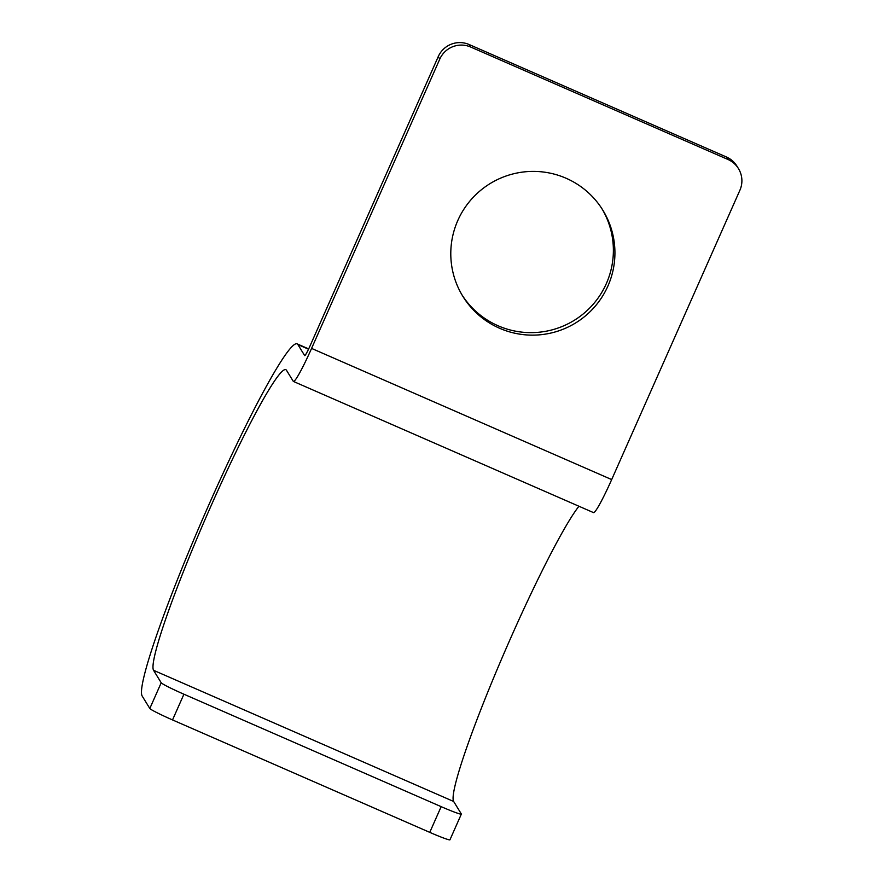 <?xml version="1.0" encoding="UTF-8"?>
<svg xmlns="http://www.w3.org/2000/svg" width="884" height="884" viewBox="0 0 884 884"><rect width="100%" height="100%" fill="white"/><g stroke="black" fill="none" stroke-linecap="round" stroke-linejoin="round"><path stroke-width="1.33" d="M293.422 381.446L593.529 512.621A39.913 3.414 113.6 0 0 611.684 479.57L739.886 190.27A23.481 23.349 148.4 0 0 727.952 159.474L470.708 47.04A23.481 23.349 148.4 0 0 439.779 59.106L311.577 348.406A39.913 3.414 113.6 0 1 293.422 381.446A39.913 3.414 113.6 0 1 293.267 381.302L286.493 370.286A164.358 14.045 113.6 0 0 285.852 369.689A164.358 14.045 113.6 0 0 209.121 510.212A164.358 14.045 113.6 0 0 153.551 670.304L161.208 682.768A23.481 1.392 23.9 0 0 183.927 694.216L441.16 806.65A23.481 1.392 23.9 0 0 461.349 814.087A23.481 1.392 23.9 0 0 461.315 813.943L453.658 801.479A164.358 14.045 113.6 0 1 499.206 664.569A164.358 14.045 113.6 0 1 578.954 506.245M499.615 328.273A82.179 81.737 -31.6 0 1 471.139 199.607A82.179 81.737 -31.6 0 1 602.877 210.237A82.179 81.737 -31.6 0 1 499.615 328.273M602.092 209A82.179 81.737 -31.6 0 1 498.09 325.776A82.179 81.737 -31.6 0 1 462.078 295.035M461.349 814.087L449.956 839.8A23.481 1.392 -156.1 0 1 429.768 832.363L172.524 719.93A23.481 1.392 -156.1 0 1 149.816 708.482L142.158 696.017A192.535 16.442 113.6 0 1 207.243 508.477A192.535 16.442 113.6 0 1 297.134 343.876A192.535 16.442 113.6 0 1 297.897 344.572L304.66 355.589A11.735 1.006 113.6 0 0 304.704 355.622A11.735 1.006 113.6 0 0 310.041 345.909L438.243 56.609A23.481 23.349 -31.6 0 1 469.183 44.554L470.708 47.04M469.183 44.554L726.416 156.987A23.481 23.349 -31.6 0 1 736.924 166.115L738.46 168.612M611.684 479.57L311.577 348.406M438.243 56.609L439.779 59.106M726.416 156.987L727.952 159.474M308.527 349.213L297.897 344.572M453.658 801.479L153.551 670.304M149.816 708.482L161.208 682.768M172.524 719.93L183.927 694.216M429.768 832.363L441.16 806.65M308.671 348.915L297.134 343.876"/></g></svg>
